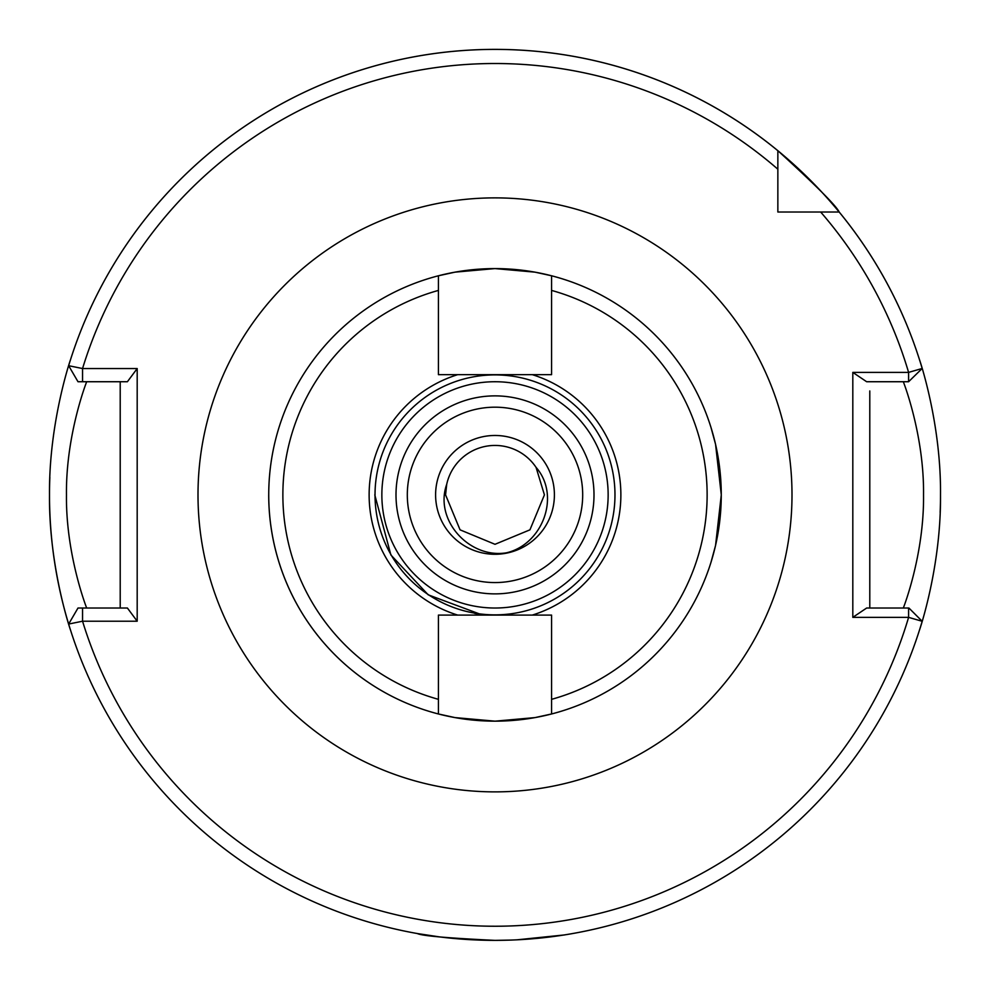 <?xml version="1.0" encoding="UTF-8"?>
<svg xmlns="http://www.w3.org/2000/svg" width="990" height="990" viewBox="0 0 990 990"><rect width="100%" height="100%" fill="white"/><g stroke="black" fill="none" stroke-linecap="round" stroke-linejoin="round"><path stroke-width="1.49" d="M511.582 940.067L495 940.376C447.839 938.124 421.963 935.847 417.372 933.558C421.926 935.847 447.802 938.112 495 940.376L494.691 940.376M440.179 936.998L417.372 933.558M720.782 509.949L719.619 522.312M719.582 522.584L717.589 535.627M710.882 562.691L715.56 545.478L721.289 494.876L715.56 444.3L710.882 427.061M435.6 494.876A59.4 59.4 0 0 0 495 554.276A59.4 59.4 0 0 0 554.4 494.876A59.4 59.4 0 0 0 495 435.476A59.4 59.4 0 0 0 435.6 494.876A59.4 59.4 0 0 1 495 435.476A59.4 59.4 0 0 1 554.4 494.876M903.301 608.021C902.855 609.37 924.252 555.538 923.534 494.876C924.276 434.363 902.83 380.284 903.301 381.732M474.656 613.355L480.125 614.171L474.656 613.355M495 615.087L502.227 615.087M374.789 494.876L390.889 554.982L428.212 594.829L480.125 614.171L428.212 594.829L390.889 554.982L374.789 494.876L390.889 554.982L428.212 594.829L480.125 614.171L428.212 594.829L390.889 554.982L374.789 494.876L390.889 554.982L428.212 594.829L480.125 614.171M532.311 615.087A125.866 125.866 0 0 0 532.311 374.666L457.689 374.666A125.866 125.866 0 0 0 457.689 615.087L551.566 615.087L551.566 713.976A226.289 226.289 0 0 0 551.566 275.777L551.566 290.417L551.566 275.777A226.289 226.289 0 0 0 438.434 275.777L454.992 272.151L494.95 268.587L534.984 272.151L551.566 275.777A226.289 226.289 0 0 1 551.566 713.976L535.008 717.601L495.05 721.166L455.016 717.601L438.434 713.976A226.289 226.289 0 0 1 438.434 275.777L438.434 276.519M608.145 494.876A113.145 113.145 0 0 1 495 608.021A113.145 113.145 0 0 1 381.855 494.876A113.145 113.145 0 0 1 495 381.732A113.145 113.145 0 0 1 608.145 494.876A113.145 113.145 0 0 0 495 381.732A113.145 113.145 0 0 0 381.855 494.876M52.507 546.591A445.5 445.5 0 0 0 70.538 630.147C70.971 631.669 48.77 567.518 49.5 494.876A445.5 445.5 0 0 0 52.062 542.594M940.154 512.449A445.5 445.5 0 0 0 940.5 494.876C941.205 567.703 919.054 631.546 919.462 630.147M516.941 939.832L564.399 934.944M566.713 934.572L571.242 933.805M569.634 934.077L563.817 935.03M559.536 935.674L541.926 937.901M538.152 938.285L525.059 939.362M544.426 494.876L536.06 467.367C560.996 495.903 542.495 544.463 506.472 552.804C469.718 559.016 433.917 520.369 446.7 484.345L445.574 494.876L460.053 529.836L495 544.302L529.947 529.836L544.426 494.876L536.06 467.367A49.426 49.426 0 0 0 446.7 484.345L445.574 494.876L460.053 529.836L495 544.302L529.947 529.836L544.426 494.876L529.947 529.836L495 544.302L460.053 529.836L445.574 494.876L460.053 529.836L495 544.302L529.947 529.836L544.426 494.876L529.947 529.836L495 544.302L460.053 529.836L445.574 494.876L460.053 529.836L495 544.302L529.947 529.836L544.426 494.876L529.947 529.836L495 544.302L460.053 529.836L445.574 494.876L460.053 529.836L495 544.302L529.947 529.836L544.426 494.876L529.947 529.836L495 544.302L460.053 529.836L445.574 494.876L460.053 529.836L495 544.302L529.947 529.836L544.426 494.876L529.947 529.836L495 544.302L460.053 529.836L445.574 494.876L446.7 484.345M457.689 374.666L438.434 374.666L438.434 275.777M719.47 466.265L720.794 479.977M551.566 699.336A212.145 212.145 0 0 0 551.566 290.417L551.566 374.666L532.311 374.666M438.434 290.417A212.145 212.145 0 0 0 438.434 699.336L438.434 713.976A226.289 226.289 0 0 0 551.566 713.976A226.289 226.289 0 0 1 438.434 713.976L438.434 615.087L457.689 615.087M869.789 608.021L869.789 390.951M49.5 494.876A445.5 445.5 0 0 1 49.847 477.304A445.5 445.5 0 0 0 49.5 494.876C48.795 422.049 70.946 358.219 70.538 359.605M777.855 169.203A431.355 431.355 0 0 0 82.554 368.54L68.644 365.706A445.5 445.5 0 0 1 777.855 150.69C815.735 185.241 836.179 205.685 839.186 212.021A445.5 445.5 0 0 1 922.185 368.466L908.597 372.389A431.355 431.355 0 0 0 820.673 212.021L839.186 212.021A445.5 445.5 0 0 0 777.855 150.69L777.855 212.021L820.673 212.021M919.462 359.605C919.029 358.095 941.23 422.235 940.5 494.876M137.189 368.54L127.401 381.732L82.554 381.732L82.554 368.54L137.189 368.54L137.189 621.213L82.554 621.213L68.644 624.059A445.5 445.5 0 0 0 922.185 621.287L908.597 617.364L852.811 617.364L852.811 372.389L908.597 372.389L908.597 381.732L866.646 381.732L852.811 372.389M777.855 199.881L777.855 212.021L789.995 212.021M852.811 617.364L866.646 608.021L908.919 608.021L922.185 621.287A445.5 445.5 0 0 1 68.644 624.059L78 608.021L127.401 608.021L137.189 621.213M82.554 381.732L78 381.732L68.644 365.706A445.5 445.5 0 0 1 922.185 368.466L908.597 381.732M120.211 608.021L120.211 381.732M86.699 381.732C87.145 380.383 65.724 434.288 66.466 494.988C65.748 555.452 87.169 609.469 86.699 608.021M82.554 608.021L82.554 621.213A431.355 431.355 0 0 0 908.597 617.364L908.597 608.021M551.566 713.976L551.566 713.245M582.689 494.876A87.689 87.689 0 0 1 495 582.566A87.689 87.689 0 0 1 407.311 494.876A87.689 87.689 0 0 1 495 407.187A87.689 87.689 0 0 1 582.689 494.876M198 494.876A297 297 0 0 1 495 197.876A297 297 0 0 1 792 494.876A297 297 0 0 1 495 791.876A297 297 0 0 1 198 494.876M396 494.876A99 99 0 0 0 495 593.876A99 99 0 0 0 594 494.876A99 99 0 0 0 495 395.876A99 99 0 0 0 396 494.876M614.976 494.876A119.976 119.976 0 0 0 495 374.901A119.976 119.976 0 0 0 375.024 494.876A119.976 119.976 0 0 0 495 614.864A119.976 119.976 0 0 0 614.976 494.876M438.434 713.976A226.289 226.289 0 0 1 268.711 494.876"/></g></svg>
